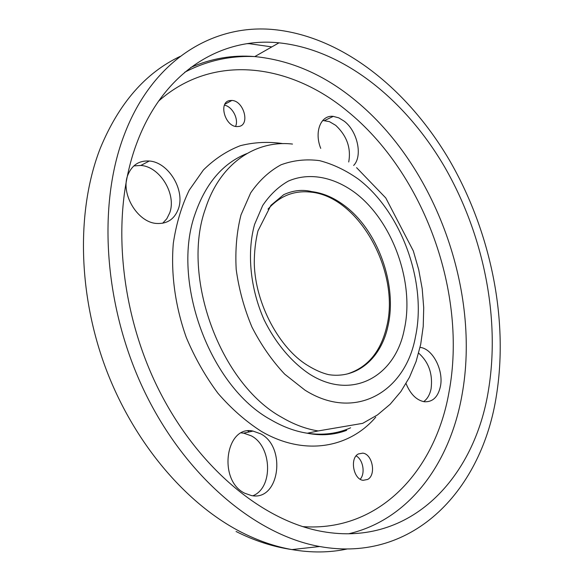 <?xml version="1.0" encoding="UTF-8"?>
<svg xmlns="http://www.w3.org/2000/svg" width="581" height="581" viewBox="0 0 581 581"><rect width="100%" height="100%" fill="white"/><g stroke="black" fill="none" stroke-linecap="round" stroke-linejoin="round"><path stroke-width="0.87" d="M136.709 143.362C163.472 71.042 221.659 36.864 278.996 42.834C343.618 49.53 405.066 99.605 444.262 166.34C483.16 233.569 500.379 316.522 488.614 389.212C475.069 477.226 410.963 547.389 322.339 531.528C262.438 521.019 196.48 466.775 157.364 386.888C118.299 307.029 111.458 210.373 136.709 143.362M268.015 209.124C279.766 196 293.935 190.321 310.53 192.086C358.818 196.305 400.374 271.726 386.764 326.406C380.845 351.607 367.708 367.453 347.358 373.932M496.544 394.753C482.593 488.04 414.761 563.693 319.688 546.518C256.301 535.246 186.348 477.597 145.054 392.654C103.825 307.756 97.107 205.238 124.298 134.698C152.977 58.906 214.236 23.538 274.232 29.631C342.899 36.625 407.811 89.59 449.215 159.819C490.306 230.599 508.665 317.851 496.544 394.753M423.665 401.645C427.413 398.915 429.896 394.601 431.095 388.704C432.889 373.939 428.742 362.079 418.64 353.132M420.056 347.387C432.685 348.564 443.92 370.387 440.391 386.605C437.943 397.201 432.547 402.248 424.203 401.732C416.446 400.178 410.397 394.129 406.054 383.576M348.731 161.983C351.214 148.024 346.857 135.801 335.665 125.314L329.391 121.625L322.731 120.478M320.734 148.373C313.987 131.727 320.923 114.747 333.269 116.374L338.817 117.863L344.308 121.255C357.569 131.328 362.885 156.166 353.655 165.44M162.644 223.264L166.812 218.746L169.674 212.966C176.798 194.468 160.036 166.565 140.805 165.454L133.812 165.912M127.929 174.816C132.061 164.997 139.186 160.4 149.302 161.017C168.577 162.201 185.433 190.365 178.338 208.986C174.409 219.269 167.103 224.092 156.412 223.445C137.312 222.276 120.158 193.291 127.929 174.816M252.895 495.76C273.411 487.851 272.002 446.368 251.326 435.866L243.671 433.15L241.405 432.939M244.746 493.24C217.592 480.364 225.704 424.762 252.975 431.066L260.651 433.818C286.745 447 279.446 501.454 251.493 495.578L244.746 493.24M367.686 479.441L363.132 480.32C353.35 479.448 349.566 458.133 358.397 453.943L362.776 453.136C372.472 453.986 376.423 474.946 367.686 479.441M235.552 126.418C239.031 119.258 232.32 106.41 224.419 105.183M229.677 100.564L231.892 100.448C243.686 100.796 250.288 124.552 239.096 126.44L236.678 126.593C224.818 126.23 218.347 102.118 229.677 100.564M360.205 479.223C365.543 473.471 363.067 459.477 356.117 455.896M190.662 67.527C211.266 58.405 232.64 54.759 254.783 56.582C290.856 60.177 324.438 74.833 355.528 100.564C435.917 166.486 480.836 291.633 462.011 394.942C450.173 462.469 409.685 519.639 348.585 533.801M158.562 101.138C213.314 52.559 290.151 63.801 347.068 110.935C424.399 173.421 467.618 293.703 448.953 392.407C435.372 470.036 379.8 532.203 302.672 526.618M375.74 417.18C349.239 448.118 304.248 456.412 261.312 431.342C245.886 421.472 231.449 408.806 218.013 393.344C205.456 376.503 194.896 357.925 186.341 337.605C175.208 306.39 170.741 273.644 173.312 243.279C176.261 223.656 181.57 205.943 189.239 190.14L203.401 169.993C214.505 159.005 226.815 150.907 240.323 145.693C254.26 142.163 268.516 141.481 283.1 143.645M350.626 427.79C337.379 433.687 322.942 435.503 307.313 433.23C295.213 431.371 283.121 426.912 271.029 419.86C209.705 386.779 170.574 280.398 195.398 213.089C206.088 182.841 223.242 163 246.86 153.573M346.639 430.347C334.177 434.98 321.068 435.939 307.313 433.23L318.192 430.935C306.078 429.032 293.957 424.515 281.829 417.376C220.301 383.881 180.778 276.374 205.492 208.557C219.974 163.428 255.655 139.839 292.483 144.059M304.931 390.12L284.697 374.164C272.046 360.692 261.138 345.012 251.972 327.118C244.136 308.38 238.871 289.135 236.191 269.388C235.116 249.903 236.721 231.739 240.999 214.897L250.665 192.899C259.184 180.538 269.293 171.177 280.993 164.808C293.289 160.283 306.122 158.889 319.485 160.632C332.848 164.089 345.775 170.233 358.266 179.057C401.616 211.978 427.173 282.802 415.444 336.907C405.516 391.826 355.151 421.922 304.931 390.12M307.124 365.108C279.926 348.506 255.182 304.379 254.275 263.353C254.267 251.849 255.495 241.042 257.949 230.926L270.928 205.333L283.717 194.671C293.173 190.336 302.498 189.312 311.692 191.599C322.92 192.994 333.763 197.598 344.213 205.413C377.715 229.96 397.578 284.886 387.97 326.064C381.274 357.911 357.424 379.168 328.65 374.651C322.048 373.096 315.004 369.995 307.516 365.355M309.063 373.786C291.277 361.752 275.481 342.935 264.152 319.913C250.186 288.43 246.758 252.626 254.587 224.397L262.685 205.507C269.86 194.831 278.43 186.683 288.379 181.069C309.085 172.107 333.458 176.849 354.853 192.572C392.487 220.693 414.805 282.482 404.347 329.144C395.45 376.59 351.701 401.384 309.063 373.786M249.38 431.872L247.905 430.964M347.053 549.009C329.63 552.72 311.256 552.916 291.923 549.582C275.191 546.627 258.32 540.824 241.304 532.189C185.644 503.763 133.005 441.945 105.146 366.669C77.447 291.335 76.779 208.339 100.302 148.22C118.851 103.374 145.482 72.756 180.204 56.379M248.218 43.539L271.835 46.901M278.996 42.834L254.783 56.582C230.04 55.529 206.683 60.751 184.707 72.262M311.692 191.599L310.53 192.086M247.215 43.691L250.113 43.677L250.963 43.183M319.688 546.518L291.923 549.582C273.077 546.808 254.456 540.78 236.068 531.492M149.302 161.017L140.805 165.454M252.975 431.066L243.671 433.15M231.892 100.448L224.876 104.224M362.776 453.136L358.383 453.943M333.269 116.374L324.641 120.507M318.192 430.935L362.697 423.346L377.461 414.936L390.171 404.245L400.839 391.609L409.489 377.265L416.112 361.447L420.695 344.395L423.229 326.391L423.716 307.734L422.198 288.735L418.712 269.7L413.338 250.948L385.777 197.954L356.581 167.662"/></g></svg>
